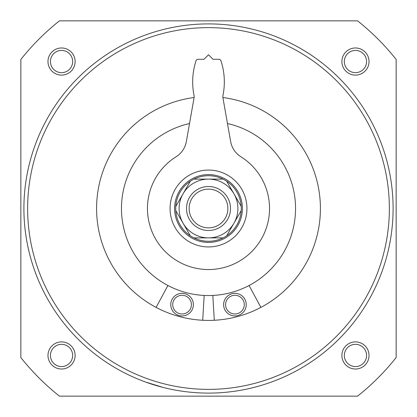 <?xml version="1.0" encoding="UTF-8"?>
<svg xmlns="http://www.w3.org/2000/svg" width="417" height="417" viewBox="0 0 417 417"><rect width="100%" height="100%" fill="white"/><g stroke="black" fill="none" stroke-linecap="round" stroke-linejoin="round"><path stroke-width="0.63" d="M23.905 208.5A184.595 184.595 0 0 1 300.798 48.633A184.595 184.595 0 0 1 300.798 368.367A184.595 184.595 0 0 1 23.905 208.5M163.323 387.487L145.371 381.967M396.15 59.438L396.15 357.562A239.65 239.65 0 0 1 357.562 396.15L59.438 396.15A239.65 239.65 0 0 1 20.85 357.562L20.85 59.438A239.65 239.65 0 0 1 59.438 20.85L357.562 20.85A239.65 239.65 0 0 1 396.15 59.438M341.888 61.544A13.563 13.563 0 0 1 362.237 49.795A13.563 13.563 0 0 1 362.237 73.293A13.563 13.563 0 0 1 341.888 61.544M47.981 355.456A13.563 13.563 0 0 1 68.325 343.707A13.563 13.563 0 0 1 68.325 367.205A13.563 13.563 0 0 1 47.981 355.456M47.981 61.544A13.563 13.563 0 0 1 68.325 49.795A13.563 13.563 0 0 1 68.325 73.293A13.563 13.563 0 0 1 47.981 61.544M341.888 355.456A13.563 13.563 0 0 1 362.237 343.707A13.563 13.563 0 0 1 362.237 367.205A13.563 13.563 0 0 1 341.888 355.456M344.338 355.456A11.118 11.118 0 0 1 361.013 345.829A11.118 11.118 0 0 1 361.013 365.083A11.118 11.118 0 0 1 344.338 355.456M50.431 61.544A11.118 11.118 0 0 1 67.106 51.916A11.118 11.118 0 0 1 67.106 71.171A11.118 11.118 0 0 1 50.431 61.544M27.631 208.5A180.869 180.869 0 0 1 298.932 51.864A180.869 180.869 0 0 1 298.932 365.136A180.869 180.869 0 0 1 27.631 208.5M222.913 97.521A111.912 111.912 0 0 1 319.995 218.122A111.912 111.912 0 0 1 203.684 320.308A111.912 111.912 0 0 1 96.588 208.5A111.912 111.912 0 0 1 194.087 97.521M50.431 355.456A11.118 11.118 0 0 1 67.106 345.829A11.118 11.118 0 0 1 67.106 365.083A11.118 11.118 0 0 1 50.431 355.456M344.338 61.544A11.118 11.118 0 0 1 361.013 51.916A11.118 11.118 0 0 1 361.013 71.171A11.118 11.118 0 0 1 344.338 61.544M227.473 123.552A87.044 87.044 0 0 1 294.611 221.208A87.044 87.044 0 0 1 202.13 295.309A87.044 87.044 0 0 1 189.526 123.552M212.816 295.434L214.291 320.261M260.896 307.386L249.069 285.509M224.059 307.73A11.306 11.306 0 0 1 237.685 293.672A11.306 11.306 0 0 1 243.048 312.505A11.306 11.306 0 0 1 224.059 307.73M225.941 307.199A9.346 9.346 0 0 1 237.21 295.57A9.346 9.346 0 0 1 241.641 311.139A9.346 9.346 0 0 1 225.941 307.199M167.931 285.509L156.104 307.386M202.709 320.261L204.184 295.434M171.199 301.538A11.306 11.306 0 0 1 190.188 296.768A11.306 11.306 0 0 1 184.825 315.601A11.306 11.306 0 0 1 171.199 301.538M173.081 302.075A9.346 9.346 0 0 1 188.781 298.134A9.346 9.346 0 0 1 184.345 313.699A9.346 9.346 0 0 1 173.081 302.075M170.068 208.5A38.432 38.432 0 0 1 227.718 175.213A38.432 38.432 0 0 1 227.718 241.787A38.432 38.432 0 0 1 170.068 208.5M240.906 156.771A22.607 22.607 0 0 1 230.648 141.535L223.038 98.402A13.563 13.563 0 0 1 222.834 96.04A67.825 67.825 0 0 0 220.979 60.846A2.262 2.262 0 0 0 218.826 59.282L213.019 59.282L208.5 54.763L203.981 59.282L198.174 59.282A2.262 2.262 0 0 0 196.021 60.846A67.825 67.825 0 0 0 194.166 96.04A13.563 13.563 0 0 1 193.962 98.402L186.352 141.535A22.607 22.607 0 0 1 176.094 156.771A61.044 61.044 0 0 0 162.213 248.297A61.044 61.044 0 0 0 254.787 248.297A61.044 61.044 0 0 0 240.906 156.771M223.022 179.107L208.5 179.107A29.393 29.393 0 0 1 233.953 223.194A29.393 29.393 0 0 1 183.047 223.194A29.393 29.393 0 0 1 208.5 179.107L193.978 179.107A32.781 32.781 0 0 1 241.214 210.621A32.781 32.781 0 0 1 190.308 235.772A32.781 32.781 0 0 1 175.786 210.621L190.308 235.772M186.508 208.5A21.992 21.992 0 0 1 219.498 189.454A21.992 21.992 0 0 1 219.498 227.546A21.992 21.992 0 0 1 186.508 208.5M193.978 237.893L223.022 237.893M226.692 235.772L241.214 210.621M241.214 206.379L226.692 181.228M190.308 181.228L175.786 206.379A32.781 32.781 0 0 1 193.978 179.107M175.786 210.621A32.781 32.781 0 0 1 175.786 206.379M174.587 208.5A33.913 33.913 0 0 1 225.456 179.133A33.913 33.913 0 0 1 225.456 237.867A33.913 33.913 0 0 1 174.587 208.5M189.136 208.5A19.364 19.364 0 0 1 218.185 191.726A19.364 19.364 0 0 1 218.185 225.274A19.364 19.364 0 0 1 189.136 208.5"/></g></svg>

